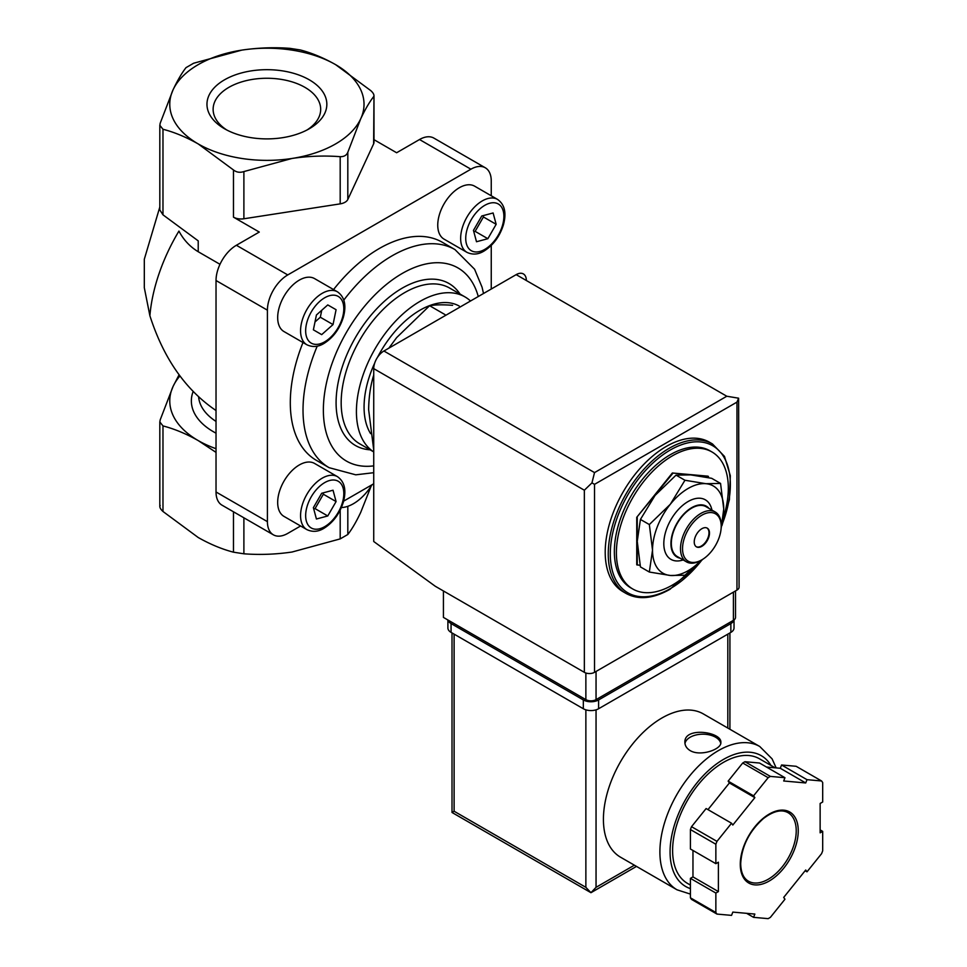 <?xml version="1.0" encoding="UTF-8"?>
<svg xmlns="http://www.w3.org/2000/svg" width="967" height="967" viewBox="0 0 967 967"><rect width="100%" height="100%" fill="white"/><g stroke="black" fill="none" stroke-linecap="round" stroke-linejoin="round"><path stroke-width="1.45" d="M300.338 49.958C311.882 52.98 323.631 57.875 335.585 64.632L370.82 90.656C373.552 93.183 374.483 95.189 373.625 96.676C369.382 102.151 365.079 109.525 360.715 118.796A97.123 56.074 0 0 0 335.585 64.632A97.123 56.074 0 0 0 241.762 50.127A97.123 56.074 0 0 0 173.081 89.774C177.445 80.515 181.748 73.141 185.99 67.654L193.618 63.242L241.762 50.127C258.032 47.746 274.084 47.153 289.907 48.35L300.338 49.958M491.248 195.769L491.248 180.95A28.78 16.62 120 0 0 485.289 167.775L433.905 138.112A28.78 16.62 120 0 0 419.521 139.526L396.627 152.75L373.987 139.671M485.289 167.775A28.78 16.62 120 0 0 470.905 169.201L287.755 274.93L236.383 245.267L259.277 232.056L233.47 217.152L233.47 169.962L198.223 143.938C186.196 137.133 174.447 132.237 162.976 129.264L159.845 125.311L160.184 123.244L173.081 89.774A97.123 56.074 0 0 0 198.223 143.938A97.123 56.074 0 0 0 292.034 158.455A97.123 56.074 0 0 0 360.715 118.796L347.818 152.278C346.585 155.3 344.047 156.763 340.191 156.678C324.38 155.469 308.328 156.062 292.034 158.455L243.889 171.57C239.937 172.875 236.468 172.331 233.47 169.962M159.845 209.984L162.976 214.831L198.223 240.868L198.223 251.734L219.993 264.305M632.793 589.012L630.75 587.839A79.137 45.691 -60 0 1 630.75 496.458A79.137 45.691 -60 0 1 709.887 450.767L711.93 451.94A79.137 45.691 120 0 0 672.355 455.856A79.137 45.691 120 0 0 620.657 525.601A79.137 45.691 120 0 0 632.793 589.012A79.137 45.691 120 0 0 672.355 585.095A79.137 45.691 120 0 0 694.137 567.424M723.207 518.107A79.137 45.691 120 0 0 711.93 451.94M626.133 593.484L623.086 591.719A86.329 49.849 -60 0 1 623.086 492.034A86.329 49.849 -60 0 1 709.415 442.185L712.474 443.95A86.329 49.849 -60 0 0 626.133 493.786A86.329 49.849 -60 0 0 626.133 593.484C638.522 600.169 653.16 598.766 670.022 589.278L702.852 559.24M373.733 449.993L368.645 409.742C368.802 397.086 370.458 385.603 373.649 375.329L373.733 375.377M445.05 314.626L429.602 305.705C435.549 304.69 443.212 304.557 452.592 305.33M388.867 348.144L396.627 337.628L429.602 305.705M179.064 374.833L173.081 386.425L160.184 419.896L159.845 421.963L162.976 425.915C174.531 428.937 186.28 433.82 198.223 440.589L216.028 452.387M371.135 486.159L360.715 512.377C356.364 521.636 352.061 529.009 347.818 534.497L340.191 538.897L292.034 552.024C275.764 554.405 259.724 554.998 243.889 553.801L233.47 552.181C221.914 549.171 210.165 544.276 198.223 537.519L162.976 511.483C160.256 508.956 159.325 506.95 160.184 505.475M216.028 448.7A97.123 56.074 180 0 1 198.223 440.589A97.123 56.074 180 0 1 173.081 386.425A97.123 56.074 180 0 1 179.922 375.982M159.821 207.023L144.313 259.229L144.313 287.743L149.885 315.738A133.095 76.84 -60 0 1 178.931 231.089C183.597 239.901 190.028 246.778 198.223 251.734M309.283 79.814A59.942 34.607 180 0 1 309.283 128.756A59.942 34.607 180 0 1 224.513 128.756A59.942 34.607 180 0 1 224.525 79.814A59.942 34.607 180 0 1 309.283 79.814M216.028 410.528C185.616 389.943 163.568 358.334 149.885 315.738M341.399 507.542A39.574 22.845 120 0 0 372.041 484.745M373.625 143.865A10.794 6.225 180 0 0 373.987 142.258L373.987 95.515L373.625 143.865L347.818 199.468A10.794 6.225 180 0 1 340.191 203.868L340.191 156.678M236.383 245.267A28.78 16.62 120 0 0 216.028 280.515L216.028 491.985A28.78 16.62 120 0 0 221.987 505.161L273.371 534.824A28.78 16.62 120 0 0 287.755 533.397L300.592 525.988M340.191 203.868L243.889 218.772A10.794 6.225 180 0 1 233.47 217.152M343.611 501.148L373.733 483.766M287.755 274.93A28.78 16.62 120 0 0 267.412 310.177L267.412 521.648A28.78 16.62 120 0 0 273.371 534.824M491.248 289.036L491.248 245.437M444.083 239.151A30.581 17.648 -60 0 1 444.083 203.844A30.581 17.648 -60 0 1 474.652 186.184L497.546 199.407A30.581 17.648 -60 0 0 466.976 217.055A30.581 17.648 -60 0 0 466.976 252.363L444.083 239.151M306.902 529.626L284.008 516.414A30.581 17.648 -60 0 1 284.008 481.107A30.581 17.648 -60 0 1 314.577 463.447L337.471 476.671A30.581 17.648 -60 0 0 306.902 494.318A30.581 17.648 -60 0 0 306.902 529.626C312.571 532.261 318.264 531.814 323.981 528.296C333.192 522.482 339.659 513.743 343.358 502.078C346.573 490.184 344.615 481.711 337.471 476.671M284.008 331.572A30.581 17.648 -60 0 1 284.008 296.265A30.581 17.648 -60 0 1 314.577 278.605L337.471 291.829A30.581 17.648 -60 0 0 306.902 309.476A30.581 17.648 -60 0 0 306.902 344.784L284.008 331.572M317.224 346.138A125.903 72.694 -60 0 0 329.094 467.677L316.378 460.34A125.903 72.694 -60 0 1 302.973 342.523M333.555 289.556A125.903 72.694 -60 0 1 442.282 242.258L454.998 249.607A125.903 72.694 -60 0 0 343.805 300.096M464.994 296.917L449.728 288.106A89.931 51.928 -60 0 0 359.797 340.021A89.931 51.928 -60 0 0 359.797 443.865L373.733 451.915A89.931 51.928 -60 0 1 375.74 347.673A89.931 51.928 -60 0 1 464.994 296.917A89.931 51.928 -60 0 1 470.518 301.003M370.603 433.627A79.137 45.691 -60 0 1 374.7 363.072M377.553 357.246A79.137 45.691 -60 0 1 459.24 306.055M708.473 477.65L707.965 476.175L672.355 472.996L636.745 517.297L636.745 564.776L640.094 565.32M708.473 476.465L672.355 472.996M672.863 473.286L636.745 517.297M637.253 517.587L637.253 565.066M684.95 480.261L670.324 504.254L649.341 524.561L652.52 550.138L649.341 572.041L640.432 566.904L637.253 541.327L640.432 519.424L655.058 495.442L676.042 475.123L690.668 474.882L711.664 478.302L720.56 483.44L705.934 483.693L684.95 480.261L676.042 475.123M721.044 529.179L723.739 509.017L720.56 483.44M649.341 572.041L670.324 575.474L684.95 575.232L701.401 560.171M649.341 524.561L640.432 519.424M706.998 528.03A10.794 6.225 -60 0 1 708.34 536.745A10.794 6.225 -60 0 1 701.353 546.029A10.794 6.225 -60 0 1 696.216 546.706M701.861 546.319A10.794 6.225 -60 0 1 696.47 546.863A10.794 6.225 -60 0 1 696.47 534.4A10.794 6.225 -60 0 1 707.264 528.163A10.794 6.225 -60 0 1 708.908 536.818A10.794 6.225 -60 0 1 701.861 546.319M700.845 560.425L701.861 559.833A27.342 15.786 -60 0 1 682.533 548.676A27.342 15.786 -60 0 1 701.861 515.193A27.342 15.786 -60 0 1 721.201 526.35A27.342 15.786 -60 0 1 701.861 559.833L700.845 560.425A28.78 16.62 -60 0 1 686.461 561.851A28.78 16.62 -60 0 1 686.461 528.611A28.78 16.62 -60 0 1 715.229 512.002A28.78 16.62 -60 0 1 721.201 525.178L721.201 526.35M686.461 561.851L677.299 556.557A28.78 16.62 -60 0 1 677.299 523.328A28.78 16.62 -60 0 1 706.079 506.72L715.229 512.002M680.188 558.225A29.348 16.947 -60 0 1 677.009 523.159A29.348 16.947 -60 0 1 708.968 508.388M683.149 559.941A34.389 19.86 -60 0 1 663.87 541.665A34.389 19.86 -60 0 1 686.461 502.538A34.389 19.86 -60 0 1 711.93 510.092M701.365 560.111A50.357 29.07 -60 0 1 670.324 575.474A50.357 29.07 -60 0 1 652.52 550.138A50.357 29.07 -60 0 1 670.324 504.254A50.357 29.07 -60 0 1 705.934 483.693A50.357 29.07 -60 0 1 723.739 509.017A50.357 29.07 -60 0 1 721.201 525.758M336.081 309.706L327.765 304.919L316.427 314.976L313.381 329.832L321.685 334.63L333.035 324.574L336.081 309.706L327.765 304.919M336.081 501.571L333.035 490.221L321.685 493.267L313.381 507.651L316.427 519.001L327.765 515.967L336.081 501.571L323.353 494.234L323.002 492.916M496.156 224.308L493.11 212.97L481.759 216.004L473.455 230.388L476.501 241.738L487.852 238.704L496.156 224.308L483.44 216.971L483.077 215.653M313.731 508.968L315.049 508.618L323.353 494.234M315.049 508.618L327.765 515.967M473.806 231.717L475.123 231.355L483.44 216.971M475.123 231.355L487.852 238.704M315 321.951L320.319 317.224L321.745 310.262M320.319 317.224L333.035 324.574M226.81 130.013A53.777 31.053 180 0 1 213.127 109.319A53.777 31.053 180 0 1 246.319 80.624A53.777 31.053 180 0 1 304.931 87.356A53.777 31.053 180 0 1 320.681 109.319A53.777 31.053 180 0 1 306.986 130.013M443.43 590.97L443.43 617.405L585.869 699.637A7.192 4.158 0 0 0 596.047 699.637L733.409 620.343A7.192 4.158 0 0 0 735.512 617.405L735.512 590.922M736.963 402.115L594.524 484.346L591.961 482.871L594.524 472.597L383.911 351.009A14.384 8.304 120 0 0 373.733 368.632L373.733 541.508L435.295 586.268L584.346 672.331A7.192 4.158 0 0 0 594.524 672.331L736.963 590.088A7.192 4.158 0 0 0 739.078 587.15L738.619 398.199L736.963 402.115L736.963 590.088M383.911 351.009L516.173 274.64A14.384 8.304 120 0 1 526.35 280.515M738.619 398.199L726.797 396.24L516.173 274.64M591.961 482.871L584.346 490.221L584.346 672.331M776.163 767.895L772.101 758.865L759.76 746.5L703.299 713.9A82.739 47.77 120 0 0 639.538 736.068A82.739 47.77 120 0 0 603.42 819.327A82.739 47.77 120 0 0 620.56 857.209L677.033 889.809L690.414 894.1M690.16 750.597C700.495 756.835 721.648 749.34 720.862 742.451C721.95 731.765 683.826 726.362 684.89 742.451C684.987 745.762 686.751 748.482 690.16 750.597M753.571 917.345L768.161 918.65A86.329 49.849 120 0 0 770.385 917.369L784.962 899.225L783.693 897.412L805.716 870.01L806.998 871.823L821.575 853.68A86.329 49.849 120 0 0 822.687 850.815L822.687 831.378L820.137 832.841L820.137 803.468L822.687 802.006L822.687 782.557A86.329 49.849 120 0 0 821.575 780.973L806.998 779.68L805.716 782.956L783.693 780.985L784.962 777.71L770.385 776.404A86.329 49.849 120 0 0 768.161 777.686L753.571 795.829L754.852 797.642L732.817 825.044L731.548 823.231L716.97 841.375A86.329 49.849 120 0 0 715.858 844.239L715.858 863.676L718.396 862.213L718.396 891.586L715.858 893.049L715.858 912.497A86.329 49.849 120 0 0 716.97 914.081L731.548 915.374L732.817 912.099L754.852 914.069L753.571 917.345L746.621 913.332M692.964 850.464L692.964 876.9L690.414 878.362L690.414 897.811A86.329 49.849 120 0 0 691.526 899.395L716.97 914.081M690.414 897.811L715.858 912.497M731.548 823.231L706.115 808.545L691.526 826.688A86.329 49.849 120 0 0 690.414 829.553L715.858 844.239M691.526 826.688L716.97 841.375M784.962 777.71L759.53 763.023L744.953 761.718A86.329 49.849 120 0 0 742.716 762.999L768.161 777.686M744.953 761.718L770.385 776.404M766.48 767.036L780.284 768.269L781.554 764.994L796.131 766.287L821.575 780.973M690.414 829.553L690.414 848.99L715.858 863.676M742.716 762.999L728.139 781.143L729.408 782.956L707.977 809.621M585.869 709.838L585.869 887.331L590.958 892.698L452.012 812.473L454.115 811.253L454.115 634.147M636.491 866.408L590.958 892.698L596.047 887.331L596.047 709.838M775.075 767.798L759.458 758.793A71.945 41.533 120 0 0 704.012 778.06A71.945 41.533 120 0 0 672.609 850.464A71.945 41.533 120 0 0 687.513 883.403L690.414 885.071M820.137 829.904L822.687 831.378M781.554 764.994L806.998 779.68M780.284 768.269L805.716 782.956M728.139 781.143L753.571 795.829M729.408 782.956L754.852 797.642M692.964 876.9L718.396 891.586M690.414 878.362L715.858 893.049M805.136 870.747L806.998 871.823M734.026 619.932L734.026 627.982A10.794 6.225 180 0 1 730.859 632.382L598.597 708.751A10.794 6.225 180 0 1 583.331 708.751L451.057 632.382A10.794 6.225 180 0 1 447.902 627.982L447.902 619.98M733.929 620.004A10.794 6.225 180 0 1 730.859 623.57L598.597 699.939A10.794 6.225 180 0 1 583.331 699.939L451.057 623.57A10.794 6.225 180 0 1 448.011 620.04M720.753 743.418A17.986 10.383 0 0 0 702.743 734.195A17.986 10.383 0 0 0 684.974 743.575M162.976 214.831L162.976 129.264M702.199 559.639A84.891 49.015 -60 0 1 670.324 588.613A84.891 49.015 -60 0 1 611.217 541.339A84.891 49.015 -60 0 1 690.946 442.294A84.891 49.015 -60 0 1 722.24 524.126M162.976 425.915L162.976 511.483M233.47 511.785L233.47 552.181M243.889 517.804L243.889 553.801M216.028 433.18A75.547 43.612 180 0 1 193.134 391.538M216.028 421.419A68.343 39.466 180 0 1 198.634 396.917M340.191 510.141L340.191 538.897M347.818 506.309L347.818 534.497M243.889 218.772L243.889 171.57M347.818 199.468L347.818 152.278M267.412 521.648L216.028 491.985M267.412 310.177L216.028 280.515M470.905 169.201L419.521 139.526M373.733 465.864A111.519 64.378 -60 0 1 349.377 327.45A111.519 64.378 -60 0 1 478.266 296.531M370.107 449.812A93.533 53.995 -60 0 1 355.457 337.519A93.533 53.995 -60 0 1 460.038 294.053M324.731 341.798A26.979 15.581 -60 0 1 308.207 318.3A26.979 15.581 -60 0 1 341.254 299.226A26.979 15.581 -60 0 1 324.731 341.798M324.731 526.64A26.979 15.581 -60 0 1 308.207 503.142A26.979 15.581 -60 0 1 341.254 484.068A26.979 15.581 -60 0 1 324.731 526.64M484.805 249.377A26.979 15.581 -60 0 1 468.282 225.879A26.979 15.581 -60 0 1 501.329 206.805A26.979 15.581 -60 0 1 484.805 249.377M594.524 484.346L594.524 672.331M584.346 490.221L373.733 368.632M594.524 472.597L726.797 396.24M733.409 620.343L733.409 592.142M585.869 699.637L585.869 672.996M596.047 699.637L596.047 671.449M759.76 746.5A82.739 47.77 120 0 0 696.01 768.668A82.739 47.77 120 0 0 659.893 851.927A82.739 47.77 120 0 0 677.033 889.809M740.275 864.268A41.013 23.679 120 0 0 783.766 868.148A41.013 23.679 120 0 0 783.766 810.165A41.013 23.679 120 0 0 740.275 864.268M727.813 728.054L727.813 634.147M634.388 865.187L596.047 887.331M585.869 887.331L454.115 811.253M770.977 765.441A75.547 43.612 120 0 0 710.902 768.414A75.547 43.612 120 0 0 670.071 851.927A75.547 43.612 120 0 0 690.414 888.625M748.47 881.203A39.574 22.845 120 0 0 788.032 858.358A39.574 22.845 120 0 0 788.032 812.667C781.505 809.077 773.262 811.059 763.314 818.638C749.22 831.342 741.689 846.355 740.698 863.676C740.903 872.488 743.502 878.326 748.47 881.203M730.859 623.57L730.859 632.382M598.597 699.939L598.597 708.751M583.331 699.939L583.331 708.751M451.057 623.57L451.057 632.382M721.902 525.734L729.408 499.697L730.327 475.74L724.501 456.436L712.474 443.95M159.821 421.963L159.821 506.635M159.821 209.984L159.821 125.311M483.512 293.497L482.074 287.223L474.579 269.225L454.998 249.607M329.094 467.677L355.771 474.821L373.733 472.694M306.902 344.784C312.571 347.419 318.264 346.972 323.981 343.454C333.192 337.64 339.659 328.901 343.358 317.236C346.573 305.342 344.615 296.869 337.471 291.829M466.976 252.363C472.645 254.998 478.339 254.551 484.056 251.033C493.279 245.219 499.734 236.48 503.432 224.815C506.648 212.921 504.689 204.448 497.546 199.407M452.012 812.473L452.012 632.926M729.916 729.275L729.916 632.926"/></g></svg>
